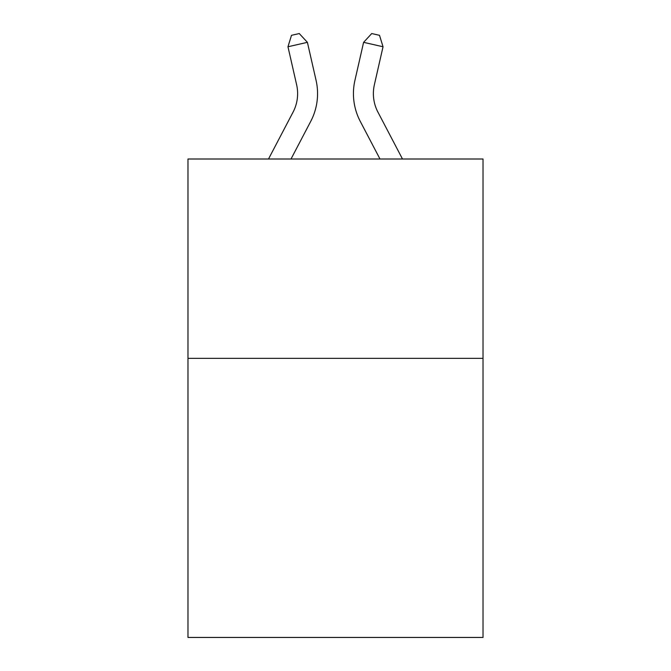 <?xml version="1.0" encoding="UTF-8"?>
<svg xmlns="http://www.w3.org/2000/svg" width="671" height="671" viewBox="0 0 671 671"><rect width="100%" height="100%" fill="white"/><g stroke="black" fill="none" stroke-linecap="round" stroke-linejoin="round"><path stroke-width="1.01" d="M483.019 358.356L483.019 637.45L187.981 637.45L187.981 159.01L483.019 159.01L483.019 358.356L187.981 358.356M316.066 80.335L307.402 42.332L316.066 80.335A59.803 59.803 0 0 1 310.732 121.376L291.013 159.01M402.491 159.01L377.932 112.124A39.874 39.874 0 0 1 374.376 84.764L383.032 46.76L363.598 42.332L354.934 80.335A59.803 59.803 0 0 0 360.268 121.376L379.987 159.01M377.932 112.124A39.874 39.874 0 0 1 374.376 84.764A39.874 39.874 0 0 0 377.932 112.124A39.874 39.874 0 0 1 374.376 84.764A39.874 39.874 0 0 0 377.932 112.124A39.874 39.874 0 0 1 374.376 84.764A39.874 39.874 0 0 0 377.932 112.124A39.874 39.874 0 0 1 374.376 84.764A39.874 39.874 0 0 0 377.932 112.124A39.874 39.874 0 0 1 374.376 84.764A39.874 39.874 0 0 0 377.932 112.124A39.874 39.874 0 0 1 374.376 84.764A39.874 39.874 0 0 0 377.932 112.124A39.874 39.874 0 0 1 374.376 84.764A39.874 39.874 0 0 0 377.932 112.124A39.874 39.874 0 0 1 374.376 84.764A39.874 39.874 0 0 0 377.932 112.124A39.874 39.874 0 0 1 374.376 84.764A39.874 39.874 0 0 0 377.932 112.124A39.874 39.874 0 0 1 374.376 84.764A39.874 39.874 0 0 0 377.932 112.124A39.874 39.874 0 0 1 374.376 84.764A39.874 39.874 0 0 0 377.932 112.124A39.874 39.874 0 0 1 374.376 84.764A39.874 39.874 0 0 0 377.932 112.124A39.874 39.874 0 0 1 374.376 84.764A39.874 39.874 0 0 0 377.932 112.124A39.874 39.874 0 0 1 374.376 84.764A39.874 39.874 0 0 0 377.932 112.124A39.874 39.874 0 0 1 374.376 84.764A39.874 39.874 0 0 0 377.932 112.124A39.874 39.874 0 0 1 374.376 84.764A39.874 39.874 0 0 0 377.932 112.124A39.874 39.874 0 0 1 374.376 84.764A39.874 39.874 0 0 0 377.932 112.124A39.874 39.874 0 0 1 374.376 84.764A39.874 39.874 0 0 0 377.932 112.124A39.874 39.874 0 0 1 374.376 84.764A39.874 39.874 0 0 0 377.932 112.124A39.874 39.874 0 0 1 374.376 84.764M383.032 46.76L379.509 35.32L371.734 33.55L363.598 42.332L354.934 80.335M268.509 159.01L293.068 112.124A39.874 39.874 0 0 0 296.624 84.764L287.968 46.76L291.491 35.32L299.266 33.55L307.402 42.332L287.968 46.76M293.068 112.124A39.874 39.874 0 0 0 296.624 84.764A39.874 39.874 0 0 1 293.068 112.124A39.874 39.874 0 0 0 296.624 84.764A39.874 39.874 0 0 1 293.068 112.124A39.874 39.874 0 0 0 296.624 84.764A39.874 39.874 0 0 1 293.068 112.124A39.874 39.874 0 0 0 296.624 84.764A39.874 39.874 0 0 1 293.068 112.124A39.874 39.874 0 0 0 296.624 84.764A39.874 39.874 0 0 1 293.068 112.124A39.874 39.874 0 0 0 296.624 84.764A39.874 39.874 0 0 1 293.068 112.124A39.874 39.874 0 0 0 296.624 84.764A39.874 39.874 0 0 1 293.068 112.124A39.874 39.874 0 0 0 296.624 84.764A39.874 39.874 0 0 1 293.068 112.124A39.874 39.874 0 0 0 296.624 84.764A39.874 39.874 0 0 1 293.068 112.124A39.874 39.874 0 0 0 296.624 84.764A39.874 39.874 0 0 1 293.068 112.124A39.874 39.874 0 0 0 296.624 84.764A39.874 39.874 0 0 1 293.068 112.124A39.874 39.874 0 0 0 296.624 84.764A39.874 39.874 0 0 1 293.068 112.124A39.874 39.874 0 0 0 296.624 84.764A39.874 39.874 0 0 1 293.068 112.124A39.874 39.874 0 0 0 296.624 84.764A39.874 39.874 0 0 1 293.068 112.124A39.874 39.874 0 0 0 296.624 84.764"/></g></svg>
